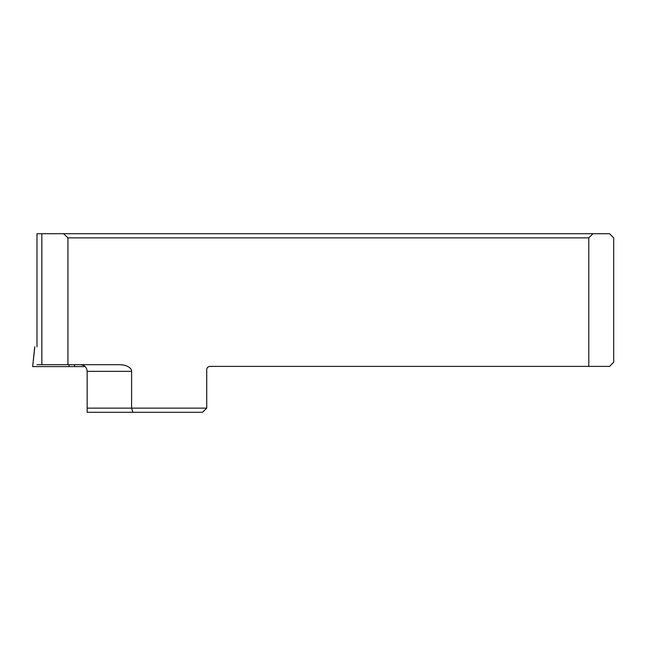 <?xml version="1.0" encoding="UTF-8"?>
<svg xmlns="http://www.w3.org/2000/svg" width="646" height="646" viewBox="0 0 646 646"><rect width="100%" height="100%" fill="white"/><g stroke="black" fill="none" stroke-linecap="round" stroke-linejoin="round"><path stroke-width="0.97" d="M85.183 366.605L74.653 366.605L74.451 364.691M74.653 366.605L32.663 366.605L34.819 346.837M34.731 346.837L32.663 366.605M37 364.691L41.828 364.691L41.828 233.715L609.549 233.715L613.7 237.865L613.7 362.245L609.549 366.395L588.781 366.395L588.781 237.865L67.943 237.865L67.943 364.691L119.413 364.691A12.201 6.646 180 0 1 131.606 371.337L131.606 408.135L206.72 408.135L206.72 369.722A3.319 3.319 0 0 1 210.039 366.395L588.781 366.395M41.828 233.715L37 233.715L37 346.837M206.72 408.135L202.569 412.285L87.162 412.285L87.162 371.337L131.606 371.337M592.971 233.715L588.781 237.865M63.583 233.715L67.943 237.865M87.162 408.135L131.606 408.135L132.842 412.285M80.524 364.691C84.545 365.095 86.766 367.308 87.162 371.337M67.943 364.691L41.828 364.691M68.944 366.605L69.154 364.691"/></g></svg>
